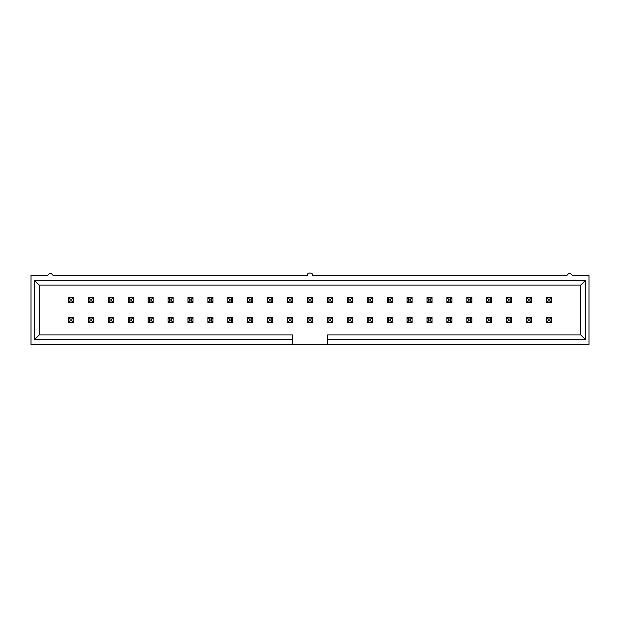 <?xml version="1.0" encoding="UTF-8"?>
<svg xmlns="http://www.w3.org/2000/svg" width="620" height="620" viewBox="0 0 620 620"><rect width="100%" height="100%" fill="white"/><g stroke="black" fill="none" stroke-linecap="round" stroke-linejoin="round"><path stroke-width="0.93" d="M70.052 300.979L71.935 300.979L71.935 299.103L70.052 299.103L70.052 300.979L70.052 299.103L68.479 297.53L73.501 297.53L73.501 302.552L68.479 302.552L68.479 297.53L68.479 302.552L70.052 300.979L68.479 302.552L73.501 302.552L71.935 300.979L70.052 300.979M68.479 297.53L70.052 299.103L71.935 299.103L73.501 297.53L68.479 297.53M71.935 300.979L73.501 302.552L73.501 297.53L71.935 299.103L71.935 300.979M70.052 320.897L71.935 320.897L71.935 319.021L70.052 319.021L70.052 320.897L70.052 319.021L68.479 317.448L73.501 317.448L73.501 322.47L68.479 322.47L68.479 317.448L68.479 322.47L70.052 320.897L68.479 322.47L73.501 322.47L71.935 320.897L70.052 320.897M68.479 317.448L70.052 319.021L71.935 319.021L73.501 317.448L68.479 317.448M71.935 320.897L73.501 322.47L73.501 317.448L71.935 319.021L71.935 320.897M89.97 320.897L91.853 320.897L91.853 319.021L89.97 319.021L89.97 320.897L89.97 319.021L88.397 317.448L93.419 317.448L93.419 322.47L88.397 322.47L88.397 317.448L88.397 322.47L89.97 320.897L88.397 322.47L93.419 322.47L91.853 320.897L89.97 320.897M88.397 317.448L89.97 319.021L91.853 319.021L93.419 317.448L88.397 317.448M91.853 320.897L93.419 322.47L93.419 317.448L91.853 319.021L91.853 320.897M109.887 320.897L111.77 320.897L111.77 319.021L109.887 319.021L109.887 320.897L109.887 319.021L108.314 317.448L113.336 317.448L113.336 322.47L108.314 322.47L108.314 317.448L108.314 322.47L109.887 320.897L108.314 322.47L113.336 322.47L111.77 320.897L109.887 320.897M108.314 317.448L109.887 319.021L111.77 319.021L113.336 317.448L108.314 317.448M111.77 320.897L113.336 322.47L113.336 317.448L111.77 319.021L111.77 320.897M89.97 300.979L91.853 300.979L91.853 299.103L89.97 299.103L89.97 300.979L89.97 299.103L88.397 297.53L93.419 297.53L93.419 302.552L88.397 302.552L88.397 297.53L88.397 302.552L89.97 300.979L88.397 302.552L93.419 302.552L91.853 300.979L89.97 300.979M88.397 297.53L89.97 299.103L91.853 299.103L93.419 297.53L88.397 297.53M91.853 300.979L93.419 302.552L93.419 297.53L91.853 299.103L91.853 300.979M109.887 300.979L111.77 300.979L111.77 299.103L109.887 299.103L109.887 300.979L109.887 299.103L108.314 297.53L113.336 297.53L113.336 302.552L108.314 302.552L108.314 297.53L108.314 302.552L109.887 300.979L108.314 302.552L113.336 302.552L111.77 300.979L109.887 300.979M108.314 297.53L109.887 299.103L111.77 299.103L113.336 297.53L108.314 297.53M111.77 300.979L113.336 302.552L113.336 297.53L111.77 299.103L111.77 300.979M129.805 320.897L131.688 320.897L131.688 319.021L129.805 319.021L129.805 320.897L129.805 319.021L128.232 317.448L133.254 317.448L133.254 322.47L128.232 322.47L128.232 317.448L128.232 322.47L129.805 320.897L128.232 322.47L133.254 322.47L131.688 320.897L129.805 320.897M128.232 317.448L129.805 319.021L131.688 319.021L133.254 317.448L128.232 317.448M131.688 320.897L133.254 322.47L133.254 317.448L131.688 319.021L131.688 320.897M129.805 300.979L131.688 300.979L131.688 299.103L129.805 299.103L129.805 300.979L129.805 299.103L128.232 297.53L133.254 297.53L133.254 302.552L128.232 302.552L128.232 297.53L128.232 302.552L129.805 300.979L128.232 302.552L133.254 302.552L131.688 300.979L129.805 300.979M128.232 297.53L129.805 299.103L131.688 299.103L133.254 297.53L128.232 297.53M131.688 300.979L133.254 302.552L133.254 297.53L131.688 299.103L131.688 300.979M149.722 320.897L151.606 320.897L151.606 319.021L149.722 319.021L149.722 320.897L149.722 319.021L148.149 317.448L153.171 317.448L153.171 322.47L148.149 322.47L148.149 317.448L148.149 322.47L149.722 320.897L148.149 322.47L153.171 322.47L151.606 320.897L149.722 320.897M148.149 317.448L149.722 319.021L151.606 319.021L153.171 317.448L148.149 317.448M151.606 320.897L153.171 322.47L153.171 317.448L151.606 319.021L151.606 320.897M149.722 300.979L151.606 300.979L151.606 299.103L149.722 299.103L149.722 300.979L149.722 299.103L148.149 297.53L153.171 297.53L153.171 302.552L148.149 302.552L148.149 297.53L148.149 302.552L149.722 300.979L148.149 302.552L153.171 302.552L151.606 300.979L149.722 300.979M148.149 297.53L149.722 299.103L151.606 299.103L153.171 297.53L148.149 297.53M151.606 300.979L153.171 302.552L153.171 297.53L151.606 299.103L151.606 300.979M169.64 320.897L171.523 320.897L171.523 319.021L169.64 319.021L169.64 320.897L169.64 319.021L168.067 317.448L173.089 317.448L173.089 322.47L168.067 322.47L168.067 317.448L168.067 322.47L169.64 320.897L168.067 322.47L173.089 322.47L171.523 320.897L169.64 320.897M168.067 317.448L169.64 319.021L171.523 319.021L173.089 317.448L168.067 317.448M171.523 320.897L173.089 322.47L173.089 317.448L171.523 319.021L171.523 320.897M189.557 320.897L191.441 320.897L191.441 319.021L189.557 319.021L189.557 320.897L189.557 319.021L187.984 317.448L193.006 317.448L193.006 322.47L187.984 322.47L187.984 317.448L187.984 322.47L189.557 320.897L187.984 322.47L193.006 322.47L191.441 320.897L189.557 320.897M187.984 317.448L189.557 319.021L191.441 319.021L193.006 317.448L187.984 317.448M191.441 320.897L193.006 322.47L193.006 317.448L191.441 319.021L191.441 320.897M169.64 300.979L171.523 300.979L171.523 299.103L169.64 299.103L169.64 300.979L169.64 299.103L168.067 297.53L173.089 297.53L173.089 302.552L168.067 302.552L168.067 297.53L168.067 302.552L169.64 300.979L168.067 302.552L173.089 302.552L171.523 300.979L169.64 300.979M168.067 297.53L169.64 299.103L171.523 299.103L173.089 297.53L168.067 297.53M171.523 300.979L173.089 302.552L173.089 297.53L171.523 299.103L171.523 300.979M189.557 300.979L191.441 300.979L191.441 299.103L189.557 299.103L189.557 300.979L189.557 299.103L187.984 297.53L193.006 297.53L193.006 302.552L187.984 302.552L187.984 297.53L187.984 302.552L189.557 300.979L187.984 302.552L193.006 302.552L191.441 300.979L189.557 300.979M187.984 297.53L189.557 299.103L191.441 299.103L193.006 297.53L187.984 297.53M191.441 300.979L193.006 302.552L193.006 297.53L191.441 299.103L191.441 300.979M209.475 320.897L211.358 320.897L211.358 319.021L209.475 319.021L209.475 320.897L209.475 319.021L207.901 317.448L212.924 317.448L212.924 322.47L207.901 322.47L207.901 317.448L207.901 322.47L209.475 320.897L207.901 322.47L212.924 322.47L211.358 320.897L209.475 320.897M207.901 317.448L209.475 319.021L211.358 319.021L212.924 317.448L207.901 317.448M211.358 320.897L212.924 322.47L212.924 317.448L211.358 319.021L211.358 320.897M209.475 300.979L211.358 300.979L211.358 299.103L209.475 299.103L209.475 300.979L209.475 299.103L207.901 297.53L212.924 297.53L212.924 302.552L207.901 302.552L207.901 297.53L207.901 302.552L209.475 300.979L207.901 302.552L212.924 302.552L211.358 300.979L209.475 300.979M207.901 297.53L209.475 299.103L211.358 299.103L212.924 297.53L207.901 297.53M211.358 300.979L212.924 302.552L212.924 297.53L211.358 299.103L211.358 300.979M229.392 320.897L231.268 320.897L231.268 319.021L229.392 319.021L229.392 320.897L229.392 319.021L227.819 317.448L232.841 317.448L232.841 322.47L227.819 322.47L227.819 317.448L227.819 322.47L229.392 320.897L227.819 322.47L232.841 322.47L231.268 320.897L229.392 320.897M227.819 317.448L229.392 319.021L231.268 319.021L232.841 317.448L227.819 317.448M231.268 320.897L232.841 322.47L232.841 317.448L231.268 319.021L231.268 320.897M249.31 320.897L251.185 320.897L251.185 319.021L249.31 319.021L249.31 320.897L249.31 319.021L247.737 317.448L252.758 317.448L252.758 322.47L247.737 322.47L247.737 317.448L247.737 322.47L249.31 320.897L247.737 322.47L252.758 322.47L251.185 320.897L249.31 320.897M247.737 317.448L249.31 319.021L251.185 319.021L252.758 317.448L247.737 317.448M251.185 320.897L252.758 322.47L252.758 317.448L251.185 319.021L251.185 320.897M269.227 320.897L271.103 320.897L271.103 319.021L269.227 319.021L269.227 320.897L269.227 319.021L267.654 317.448L272.676 317.448L272.676 322.47L267.654 322.47L267.654 317.448L267.654 322.47L269.227 320.897L267.654 322.47L272.676 322.47L271.103 320.897L269.227 320.897M267.654 317.448L269.227 319.021L271.103 319.021L272.676 317.448L267.654 317.448M271.103 320.897L272.676 322.47L272.676 317.448L271.103 319.021L271.103 320.897M289.145 320.897L291.02 320.897L291.02 319.021L289.145 319.021L289.145 320.897L289.145 319.021L287.572 317.448L292.594 317.448L292.594 322.47L287.572 322.47L287.572 317.448L287.572 322.47L289.145 320.897L287.572 322.47L292.594 322.47L291.02 320.897L289.145 320.897M287.572 317.448L289.145 319.021L291.02 319.021L292.594 317.448L287.572 317.448M291.02 320.897L292.594 322.47L292.594 317.448L291.02 319.021L291.02 320.897M309.062 320.897L310.938 320.897L310.938 319.021L309.062 319.021L309.062 320.897L309.062 319.021L307.489 317.448L312.511 317.448L312.511 322.47L307.489 322.47L307.489 317.448L307.489 322.47L309.062 320.897L307.489 322.47L312.511 322.47L310.938 320.897L309.062 320.897M307.489 317.448L309.062 319.021L310.938 319.021L312.511 317.448L307.489 317.448M310.938 320.897L312.511 322.47L312.511 317.448L310.938 319.021L310.938 320.897M328.98 320.897L330.855 320.897L330.855 319.021L328.98 319.021L328.98 320.897L328.98 319.021L327.406 317.448L332.428 317.448L332.428 322.47L327.406 322.47L327.406 317.448L327.406 322.47L328.98 320.897L327.406 322.47L332.428 322.47L330.855 320.897L328.98 320.897M327.406 317.448L328.98 319.021L330.855 319.021L332.428 317.448L327.406 317.448M330.855 320.897L332.428 322.47L332.428 317.448L330.855 319.021L330.855 320.897M348.897 320.897L350.773 320.897L350.773 319.021L348.897 319.021L348.897 320.897L348.897 319.021L347.324 317.448L352.346 317.448L352.346 322.47L347.324 322.47L347.324 317.448L347.324 322.47L348.897 320.897L347.324 322.47L352.346 322.47L350.773 320.897L348.897 320.897M347.324 317.448L348.897 319.021L350.773 319.021L352.346 317.448L347.324 317.448M350.773 320.897L352.346 322.47L352.346 317.448L350.773 319.021L350.773 320.897M368.815 320.897L370.69 320.897L370.69 319.021L368.815 319.021L368.815 320.897L368.815 319.021L367.242 317.448L372.263 317.448L372.263 322.47L367.242 322.47L367.242 317.448L367.242 322.47L368.815 320.897L367.242 322.47L372.263 322.47L370.69 320.897L368.815 320.897M367.242 317.448L368.815 319.021L370.69 319.021L372.263 317.448L367.242 317.448M370.69 320.897L372.263 322.47L372.263 317.448L370.69 319.021L370.69 320.897M388.732 320.897L390.608 320.897L390.608 319.021L388.732 319.021L388.732 320.897L388.732 319.021L387.159 317.448L392.181 317.448L392.181 322.47L387.159 322.47L387.159 317.448L387.159 322.47L388.732 320.897L387.159 322.47L392.181 322.47L390.608 320.897L388.732 320.897M387.159 317.448L388.732 319.021L390.608 319.021L392.181 317.448L387.159 317.448M390.608 320.897L392.181 322.47L392.181 317.448L390.608 319.021L390.608 320.897M408.642 320.897L410.525 320.897L410.525 319.021L408.642 319.021L408.642 320.897L408.642 319.021L407.077 317.448L412.099 317.448L412.099 322.47L407.077 322.47L407.077 317.448L407.077 322.47L408.642 320.897L407.077 322.47L412.099 322.47L410.525 320.897L408.642 320.897M407.077 317.448L408.642 319.021L410.525 319.021L412.099 317.448L407.077 317.448M410.525 320.897L412.099 322.47L412.099 317.448L410.525 319.021L410.525 320.897M428.56 320.897L430.443 320.897L430.443 319.021L428.56 319.021L428.56 320.897L428.56 319.021L426.994 317.448L432.016 317.448L432.016 322.47L426.994 322.47L426.994 317.448L426.994 322.47L428.56 320.897L426.994 322.47L432.016 322.47L430.443 320.897L428.56 320.897M426.994 317.448L428.56 319.021L430.443 319.021L432.016 317.448L426.994 317.448M430.443 320.897L432.016 322.47L432.016 317.448L430.443 319.021L430.443 320.897M448.477 320.897L450.36 320.897L450.36 319.021L448.477 319.021L448.477 320.897L448.477 319.021L446.911 317.448L451.933 317.448L451.933 322.47L446.911 322.47L446.911 317.448L446.911 322.47L448.477 320.897L446.911 322.47L451.933 322.47L450.36 320.897L448.477 320.897M446.911 317.448L448.477 319.021L450.36 319.021L451.933 317.448L446.911 317.448M450.36 320.897L451.933 322.47L451.933 317.448L450.36 319.021L450.36 320.897M229.392 300.979L231.268 300.979L231.268 299.103L229.392 299.103L229.392 300.979L229.392 299.103L227.819 297.53L232.841 297.53L232.841 302.552L227.819 302.552L227.819 297.53L227.819 302.552L229.392 300.979L227.819 302.552L232.841 302.552L231.268 300.979L229.392 300.979M227.819 297.53L229.392 299.103L231.268 299.103L232.841 297.53L227.819 297.53M231.268 300.979L232.841 302.552L232.841 297.53L231.268 299.103L231.268 300.979M249.31 300.979L251.185 300.979L251.185 299.103L249.31 299.103L249.31 300.979L249.31 299.103L247.737 297.53L252.758 297.53L252.758 302.552L247.737 302.552L247.737 297.53L247.737 302.552L249.31 300.979L247.737 302.552L252.758 302.552L251.185 300.979L249.31 300.979M247.737 297.53L249.31 299.103L251.185 299.103L252.758 297.53L247.737 297.53M251.185 300.979L252.758 302.552L252.758 297.53L251.185 299.103L251.185 300.979M269.227 300.979L271.103 300.979L271.103 299.103L269.227 299.103L269.227 300.979L269.227 299.103L267.654 297.53L272.676 297.53L272.676 302.552L267.654 302.552L267.654 297.53L267.654 302.552L269.227 300.979L267.654 302.552L272.676 302.552L271.103 300.979L269.227 300.979M267.654 297.53L269.227 299.103L271.103 299.103L272.676 297.53L267.654 297.53M271.103 300.979L272.676 302.552L272.676 297.53L271.103 299.103L271.103 300.979M289.145 300.979L291.02 300.979L291.02 299.103L289.145 299.103L289.145 300.979L289.145 299.103L287.572 297.53L292.594 297.53L292.594 302.552L287.572 302.552L287.572 297.53L287.572 302.552L289.145 300.979L287.572 302.552L292.594 302.552L291.02 300.979L289.145 300.979M287.572 297.53L289.145 299.103L291.02 299.103L292.594 297.53L287.572 297.53M291.02 300.979L292.594 302.552L292.594 297.53L291.02 299.103L291.02 300.979M309.062 300.979L310.938 300.979L310.938 299.103L309.062 299.103L309.062 300.979L309.062 299.103L307.489 297.53L312.511 297.53L312.511 302.552L307.489 302.552L307.489 297.53L307.489 302.552L309.062 300.979L307.489 302.552L312.511 302.552L310.938 300.979L309.062 300.979M307.489 297.53L309.062 299.103L310.938 299.103L312.511 297.53L307.489 297.53M310.938 300.979L312.511 302.552L312.511 297.53L310.938 299.103L310.938 300.979M328.98 300.979L330.855 300.979L330.855 299.103L328.98 299.103L328.98 300.979L328.98 299.103L327.406 297.53L332.428 297.53L332.428 302.552L327.406 302.552L327.406 297.53L327.406 302.552L328.98 300.979L327.406 302.552L332.428 302.552L330.855 300.979L328.98 300.979M327.406 297.53L328.98 299.103L330.855 299.103L332.428 297.53L327.406 297.53M330.855 300.979L332.428 302.552L332.428 297.53L330.855 299.103L330.855 300.979M348.897 300.979L350.773 300.979L350.773 299.103L348.897 299.103L348.897 300.979L348.897 299.103L347.324 297.53L352.346 297.53L352.346 302.552L347.324 302.552L347.324 297.53L347.324 302.552L348.897 300.979L347.324 302.552L352.346 302.552L350.773 300.979L348.897 300.979M347.324 297.53L348.897 299.103L350.773 299.103L352.346 297.53L347.324 297.53M350.773 300.979L352.346 302.552L352.346 297.53L350.773 299.103L350.773 300.979M368.815 300.979L370.69 300.979L370.69 299.103L368.815 299.103L368.815 300.979L368.815 299.103L367.242 297.53L372.263 297.53L372.263 302.552L367.242 302.552L367.242 297.53L367.242 302.552L368.815 300.979L367.242 302.552L372.263 302.552L370.69 300.979L368.815 300.979M367.242 297.53L368.815 299.103L370.69 299.103L372.263 297.53L367.242 297.53M370.69 300.979L372.263 302.552L372.263 297.53L370.69 299.103L370.69 300.979M388.732 300.979L390.608 300.979L390.608 299.103L388.732 299.103L388.732 300.979L388.732 299.103L387.159 297.53L392.181 297.53L392.181 302.552L387.159 302.552L387.159 297.53L387.159 302.552L388.732 300.979L387.159 302.552L392.181 302.552L390.608 300.979L388.732 300.979M387.159 297.53L388.732 299.103L390.608 299.103L392.181 297.53L387.159 297.53M390.608 300.979L392.181 302.552L392.181 297.53L390.608 299.103L390.608 300.979M408.642 300.979L410.525 300.979L410.525 299.103L408.642 299.103L408.642 300.979L408.642 299.103L407.077 297.53L412.099 297.53L412.099 302.552L407.077 302.552L407.077 297.53L407.077 302.552L408.642 300.979L407.077 302.552L412.099 302.552L410.525 300.979L408.642 300.979M407.077 297.53L408.642 299.103L410.525 299.103L412.099 297.53L407.077 297.53M410.525 300.979L412.099 302.552L412.099 297.53L410.525 299.103L410.525 300.979M428.56 300.979L430.443 300.979L430.443 299.103L428.56 299.103L428.56 300.979L428.56 299.103L426.994 297.53L432.016 297.53L432.016 302.552L426.994 302.552L426.994 297.53L426.994 302.552L428.56 300.979L426.994 302.552L432.016 302.552L430.443 300.979L428.56 300.979M426.994 297.53L428.56 299.103L430.443 299.103L432.016 297.53L426.994 297.53M430.443 300.979L432.016 302.552L432.016 297.53L430.443 299.103L430.443 300.979M448.477 300.979L450.36 300.979L450.36 299.103L448.477 299.103L448.477 300.979L448.477 299.103L446.911 297.53L451.933 297.53L451.933 302.552L446.911 302.552L446.911 297.53L446.911 302.552L448.477 300.979L446.911 302.552L451.933 302.552L450.36 300.979L448.477 300.979M446.911 297.53L448.477 299.103L450.36 299.103L451.933 297.53L446.911 297.53M450.36 300.979L451.933 302.552L451.933 297.53L450.36 299.103L450.36 300.979M468.394 320.897L470.278 320.897L470.278 319.021L468.394 319.021L468.394 320.897L468.394 319.021L466.829 317.448L471.851 317.448L471.851 322.47L466.829 322.47L466.829 317.448L466.829 322.47L468.394 320.897L466.829 322.47L471.851 322.47L470.278 320.897L468.394 320.897M466.829 317.448L468.394 319.021L470.278 319.021L471.851 317.448L466.829 317.448M470.278 320.897L471.851 322.47L471.851 317.448L470.278 319.021L470.278 320.897M488.312 320.897L490.195 320.897L490.195 319.021L488.312 319.021L488.312 320.897L488.312 319.021L486.746 317.448L491.768 317.448L491.768 322.47L486.746 322.47L486.746 317.448L486.746 322.47L488.312 320.897L486.746 322.47L491.768 322.47L490.195 320.897L488.312 320.897M486.746 317.448L488.312 319.021L490.195 319.021L491.768 317.448L486.746 317.448M490.195 320.897L491.768 322.47L491.768 317.448L490.195 319.021L490.195 320.897M508.229 320.897L510.113 320.897L510.113 319.021L508.229 319.021L508.229 320.897L508.229 319.021L506.664 317.448L511.686 317.448L511.686 322.47L506.664 322.47L506.664 317.448L506.664 322.47L508.229 320.897L506.664 322.47L511.686 322.47L510.113 320.897L508.229 320.897M506.664 317.448L508.229 319.021L510.113 319.021L511.686 317.448L506.664 317.448M510.113 320.897L511.686 322.47L511.686 317.448L510.113 319.021L510.113 320.897M528.147 320.897L530.03 320.897L530.03 319.021L528.147 319.021L528.147 320.897L528.147 319.021L526.582 317.448L531.604 317.448L531.604 322.47L526.582 322.47L526.582 317.448L526.582 322.47L528.147 320.897L526.582 322.47L531.604 322.47L530.03 320.897L528.147 320.897M526.582 317.448L528.147 319.021L530.03 319.021L531.604 317.448L526.582 317.448M530.03 320.897L531.604 322.47L531.604 317.448L530.03 319.021L530.03 320.897M548.064 320.897L549.948 320.897L549.948 319.021L548.064 319.021L548.064 320.897L548.064 319.021L546.499 317.448L551.521 317.448L551.521 322.47L546.499 322.47L546.499 317.448L546.499 322.47L548.064 320.897L546.499 322.47L551.521 322.47L549.948 320.897L548.064 320.897M546.499 317.448L548.064 319.021L549.948 319.021L551.521 317.448L546.499 317.448M549.948 320.897L551.521 322.47L551.521 317.448L549.948 319.021L549.948 320.897M468.394 300.979L470.278 300.979L470.278 299.103L468.394 299.103L468.394 300.979L468.394 299.103L466.829 297.53L471.851 297.53L471.851 302.552L466.829 302.552L466.829 297.53L466.829 302.552L468.394 300.979L466.829 302.552L471.851 302.552L470.278 300.979L468.394 300.979M466.829 297.53L468.394 299.103L470.278 299.103L471.851 297.53L466.829 297.53M470.278 300.979L471.851 302.552L471.851 297.53L470.278 299.103L470.278 300.979M488.312 300.979L490.195 300.979L490.195 299.103L488.312 299.103L488.312 300.979L488.312 299.103L486.746 297.53L491.768 297.53L491.768 302.552L486.746 302.552L486.746 297.53L486.746 302.552L488.312 300.979L486.746 302.552L491.768 302.552L490.195 300.979L488.312 300.979M486.746 297.53L488.312 299.103L490.195 299.103L491.768 297.53L486.746 297.53M490.195 300.979L491.768 302.552L491.768 297.53L490.195 299.103L490.195 300.979M508.229 300.979L510.113 300.979L510.113 299.103L508.229 299.103L508.229 300.979L508.229 299.103L506.664 297.53L511.686 297.53L511.686 302.552L506.664 302.552L506.664 297.53L506.664 302.552L508.229 300.979L506.664 302.552L511.686 302.552L510.113 300.979L508.229 300.979M506.664 297.53L508.229 299.103L510.113 299.103L511.686 297.53L506.664 297.53M510.113 300.979L511.686 302.552L511.686 297.53L510.113 299.103L510.113 300.979M528.147 300.979L530.03 300.979L530.03 299.103L528.147 299.103L528.147 300.979L528.147 299.103L526.582 297.53L531.604 297.53L531.604 302.552L526.582 302.552L526.582 297.53L526.582 302.552L528.147 300.979L526.582 302.552L531.604 302.552L530.03 300.979L528.147 300.979M526.582 297.53L528.147 299.103L530.03 299.103L531.604 297.53L526.582 297.53M530.03 300.979L531.604 302.552L531.604 297.53L530.03 299.103L530.03 300.979M548.064 300.979L549.948 300.979L549.948 299.103L548.064 299.103L548.064 300.979L548.064 299.103L546.499 297.53L551.521 297.53L551.521 302.552L546.499 302.552L546.499 297.53L546.499 302.552L548.064 300.979L546.499 302.552L551.521 302.552L549.948 300.979L548.064 300.979M546.499 297.53L548.064 299.103L549.948 299.103L551.521 297.53L546.499 297.53M549.948 300.979L551.521 302.552L551.521 297.53L549.948 299.103L549.948 300.979M52.956 275.303L307.45 275.303L52.956 275.303C51.259 272.877 49.561 272.877 47.856 275.303L31 275.303L47.856 275.303C49.561 272.877 51.259 272.877 52.956 275.303M292.353 344.697L589 344.697L589 275.303L589 344.697L292.353 344.697L292.353 339.605L34.526 339.605L34.526 280.395L585.474 280.395L585.474 339.605L327.647 339.605L327.647 344.697L327.647 334.893L580.769 334.893L580.769 285.107L39.23 285.107L39.23 334.893L292.353 334.893L292.353 344.697L31 344.697L31 275.303L31 344.697L292.353 344.697M312.55 275.303L567.044 275.303L312.55 275.303C313.457 272.273 306.544 272.273 307.45 275.303C306.544 272.273 313.457 272.273 312.55 275.303M589 275.303L572.144 275.303C570.439 272.877 568.741 272.877 567.044 275.303C568.741 272.877 570.439 272.877 572.144 275.303L589 275.303M327.647 334.893L327.647 339.605L585.474 339.605L580.769 334.893L327.647 334.893M580.769 334.893L585.474 339.605L585.474 280.395L580.769 285.107L580.769 334.893M580.769 285.107L585.474 280.395L34.526 280.395L39.23 285.107L580.769 285.107M39.23 285.107L34.526 280.395L34.526 339.605L39.23 334.893L39.23 285.107M292.353 339.605L292.353 334.893L39.23 334.893L34.526 339.605L292.353 339.605"/></g></svg>
